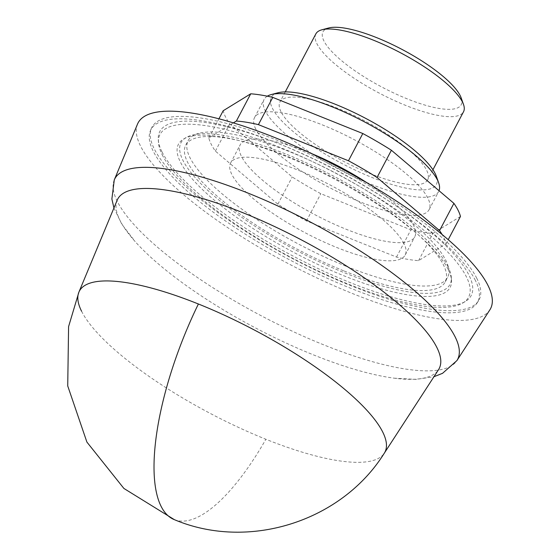 <?xml version="1.0" encoding="UTF-8"?>
<svg xmlns="http://www.w3.org/2000/svg" width="560" height="560" viewBox="0 0 560 560"><rect width="100%" height="100%" fill="white"/><g stroke="black" fill="none" stroke-linecap="round" stroke-linejoin="round"><path stroke-width="0.42" stroke-dasharray="2.8 2.1" d="M117.145 200.263A181.706 49.637 -152.2 0 0 119.945 220.29A181.706 49.637 -152.2 0 0 135.17 241.591A181.706 49.637 -152.2 0 0 313.915 355.061A181.706 49.637 -152.2 0 0 394.233 378.182A181.706 49.637 -152.2 0 0 438.515 369.698M81.55 311.192A172.683 47.173 -152.2 0 0 265.895 439.271A172.683 47.173 -152.2 0 0 384.307 453.18M461.174 97.888A78.141 21.343 27.8 0 1 404.754 97.853A78.141 21.343 27.8 0 1 323.925 40.957A78.141 21.343 27.8 0 1 328.622 28M315.84 33.915A83.475 22.799 -152.2 0 0 316.883 43.631A83.475 22.799 -152.2 0 0 392.567 99.715A83.475 22.799 -152.2 0 0 463.519 111.776M280.987 111.706A83.475 22.799 27.8 0 1 279.944 101.99A83.475 22.799 27.8 0 1 350.896 114.051A83.475 22.799 27.8 0 1 426.58 170.135A83.475 22.799 27.8 0 1 427.623 179.851A83.475 22.799 27.8 0 1 356.671 167.797A83.475 22.799 27.8 0 1 280.987 111.706M448.063 266.742A152.012 41.524 -152.2 0 0 321.426 169.953A152.012 41.524 -152.2 0 0 186.025 137.585A152.012 41.524 -152.2 0 0 182.931 160.335A152.012 41.524 -152.2 0 0 331.905 267.505A152.012 41.524 -152.2 0 0 451.318 277.452A152.012 41.524 -152.2 0 0 448.063 266.742M448.21 269.549A153.552 41.944 -152.2 0 0 320.285 171.78A153.552 41.944 -152.2 0 0 183.519 139.083A153.552 41.944 -152.2 0 0 180.39 162.071A153.552 41.944 -152.2 0 0 330.869 270.319A153.552 41.944 -152.2 0 0 451.5 280.371A153.552 41.944 -152.2 0 0 448.21 269.549M346.556 266.448A146.678 40.068 -152.2 0 0 447.636 277.41A146.678 40.068 -152.2 0 0 289.226 151.55A146.678 40.068 -152.2 0 0 188.139 140.595A146.678 40.068 -152.2 0 0 346.556 266.448M344.162 270.991A146.678 40.068 -152.2 0 0 445.242 281.946A146.678 40.068 -152.2 0 0 286.832 156.093A146.678 40.068 -152.2 0 0 185.752 145.131A146.678 40.068 -152.2 0 0 344.162 270.991M310.954 153.328A98.672 26.957 -152.2 0 0 240.177 144.83A98.672 26.957 -152.2 0 0 241.409 156.31A98.672 26.957 -152.2 0 0 330.876 222.614A98.672 26.957 -152.2 0 0 414.743 236.866A98.672 26.957 -152.2 0 0 413.511 225.386A98.672 26.957 -152.2 0 0 367.745 183.274M403.942 243.537A98.672 26.957 -152.2 0 0 314.475 177.233A98.672 26.957 -152.2 0 0 230.608 162.981A98.672 26.957 -152.2 0 0 231.84 174.468A98.672 26.957 -152.2 0 0 321.3 240.772A98.672 26.957 -152.2 0 0 405.174 255.024A98.672 26.957 -152.2 0 0 403.942 243.537M277.991 92.778A93.338 25.501 -152.2 0 0 272.384 108.255A93.338 25.501 -152.2 0 0 368.935 176.218A93.338 25.501 -152.2 0 0 436.331 176.26M267.288 96.187A98.672 26.957 -152.2 0 0 264.103 99.442A98.672 26.957 -152.2 0 0 265.342 110.929A98.672 26.957 -152.2 0 0 354.802 177.233A98.672 26.957 -152.2 0 0 438.676 191.478A98.672 26.957 -152.2 0 0 439.026 190.708M255.766 129.08A98.672 26.957 27.8 0 1 254.534 117.593A98.672 26.957 27.8 0 1 338.408 131.845A98.672 26.957 27.8 0 1 427.868 198.149A98.672 26.957 27.8 0 1 429.107 209.636A98.672 26.957 27.8 0 1 345.233 195.384A98.672 26.957 27.8 0 1 255.766 129.08M162.043 151.956A175.966 48.069 -152.2 0 0 308.637 263.998A175.966 48.069 -152.2 0 0 465.367 301.469A175.966 48.069 -152.2 0 0 468.951 275.128A175.966 48.069 -152.2 0 0 296.506 151.074A175.966 48.069 -152.2 0 0 158.27 139.552A175.966 48.069 -152.2 0 0 162.043 151.956M162.19 154.763A174.426 47.649 -152.2 0 0 307.496 265.825A174.426 47.649 -152.2 0 0 462.861 302.967A174.426 47.649 -152.2 0 0 466.41 276.857A174.426 47.649 -152.2 0 0 295.477 153.888A174.426 47.649 -152.2 0 0 158.452 142.471A174.426 47.649 -152.2 0 0 162.19 154.763M475.384 280.462A184.709 50.456 -152.2 0 0 305.865 155.393A184.709 50.456 -152.2 0 0 150.374 130.802A184.709 50.456 -152.2 0 0 153.216 151.158A184.709 50.456 -152.2 0 0 318.64 274.323A184.709 50.456 -152.2 0 0 477.057 303.037A184.709 50.456 -152.2 0 0 475.384 280.462M476.784 278.271A184.947 50.519 -152.2 0 0 307.048 153.048A184.947 50.519 -152.2 0 0 151.361 128.422A184.947 50.519 -152.2 0 0 154.21 148.813A184.947 50.519 -152.2 0 0 319.837 272.125A184.947 50.519 -152.2 0 0 478.457 300.881A184.947 50.519 -152.2 0 0 476.784 278.271M137.501 124.124A199.213 54.418 -152.2 0 0 140.567 146.083A199.213 54.418 -152.2 0 0 318.976 278.915A199.213 54.418 -152.2 0 0 489.839 309.89M460.46 216.482L432.908 233.436A133.343 36.428 27.8 0 1 410.872 229.838L320.824 193.697A133.343 36.428 27.8 0 1 292.229 176.974L229.733 123.879A133.343 36.428 27.8 0 1 223.181 110.754M233.352 122.885L208.824 137.984A133.343 36.428 -152.2 0 0 215.376 151.109L277.872 204.204A133.343 36.428 -152.2 0 0 306.46 220.927L396.515 257.068A133.343 36.428 -152.2 0 0 418.551 260.666L446.103 243.712A133.343 36.428 -152.2 0 0 442.092 234.493M446.103 243.712L448.217 239.694M418.551 260.666L432.908 233.436M396.515 257.068L410.872 229.838M306.46 220.927L320.824 193.697M277.872 204.204L292.229 176.974M215.376 151.109L229.733 123.879M208.824 137.984L218.932 118.804M114.268 179.935A193.732 52.92 -152.2 0 0 117.25 201.299A193.732 52.92 -152.2 0 0 324.065 344.981A193.732 52.92 -152.2 0 0 456.911 360.591M174.356 519.652A173.348 59.29 111.9 0 0 265.895 439.271M394.233 378.182L416.066 379.393L433.958 376.719M285.264 91.896L279.944 101.99M186.025 137.585L183.519 139.083M445.242 281.946L447.636 277.41M230.608 162.981L240.177 144.83M254.534 117.593L264.103 99.442M462.861 302.967L465.367 301.469M150.374 130.802L151.361 128.422M113.932 207.984L121.849 224.28L135.17 241.591M477.057 303.037L478.457 300.881M158.452 142.471L158.27 139.552M429.107 209.636L438.676 191.478M405.174 255.024L414.743 236.866M185.752 145.131L188.139 140.595M451.318 277.452L451.5 280.371M432.943 169.757L427.623 179.851"/><path stroke-width="0.84" d="M384.307 453.18A172.683 47.173 -152.2 0 0 382.739 432.075A172.683 47.173 -152.2 0 0 198.394 303.996A173.348 59.29 111.9 0 0 174.356 519.652C248.528 551.04 341.726 521.535 384.307 453.18L438.515 369.698A181.706 49.637 -152.2 0 0 436.87 347.487A181.706 49.637 -152.2 0 0 242.893 212.723A181.706 49.637 -152.2 0 0 117.145 200.263L78.89 292.159A172.683 47.173 -152.2 0 0 81.55 311.192M321.902 29.785L328.622 28A78.141 21.343 27.8 0 1 399.406 48.062A78.141 21.343 27.8 0 1 460.215 95.655A78.141 21.343 27.8 0 1 461.174 97.888L463.498 104.44A83.475 22.799 -152.2 0 0 462.476 102.06A83.475 22.799 -152.2 0 0 397.516 51.219A83.475 22.799 -152.2 0 0 321.902 29.785A83.475 22.799 -152.2 0 0 315.84 33.915L285.264 91.896M367.745 183.274A98.672 26.957 -152.2 0 0 310.954 153.328M439.026 190.708A98.672 26.957 -152.2 0 0 438.655 182.819L436.331 176.26A93.338 25.501 -152.2 0 0 435.183 173.593A93.338 25.501 -152.2 0 0 362.551 116.739A93.338 25.501 -152.2 0 0 277.991 92.778L271.271 94.563A98.672 26.957 -152.2 0 0 267.288 96.187M438.655 182.819A98.672 26.957 -152.2 0 0 437.444 179.998A98.672 26.957 -152.2 0 0 360.654 119.896A98.672 26.957 -152.2 0 0 271.271 94.563M433.958 376.719L442.54 373.324L456.911 360.591L489.839 309.89A199.213 54.418 -152.2 0 0 488.033 285.537A199.213 54.418 -152.2 0 0 305.2 150.647A199.213 54.418 -152.2 0 0 137.501 124.124L114.268 179.935L111.881 199.003L113.932 207.984M198.394 303.996A172.683 47.173 -152.2 0 0 78.89 292.159L68.586 326.613L67.725 385.938L86.898 442.078L123.893 488.446L174.356 519.652M250.726 93.8A133.343 36.428 27.8 0 1 272.769 97.391L258.412 124.628A133.343 36.428 -152.2 0 0 236.369 121.03L250.726 93.8L223.181 110.754L218.932 118.804M272.769 97.391L362.817 133.532A133.343 36.428 27.8 0 1 391.405 150.255L453.908 203.35A133.343 36.428 27.8 0 1 460.46 216.482L448.217 239.694M442.092 234.493A133.343 36.428 -152.2 0 0 439.551 230.58L377.048 177.485L391.405 150.255M439.551 230.58L453.908 203.35M236.369 121.03L233.352 122.885M377.048 177.485A133.343 36.428 -152.2 0 0 348.46 160.762L258.412 124.628M348.46 160.762L362.817 133.532M432.943 169.757L463.519 111.776A83.475 22.799 -152.2 0 0 463.498 104.44M456.911 360.591A193.732 52.92 -152.2 0 0 455.154 336.91A193.732 52.92 -152.2 0 0 248.339 193.221A193.732 52.92 -152.2 0 0 114.268 179.935"/></g></svg>
